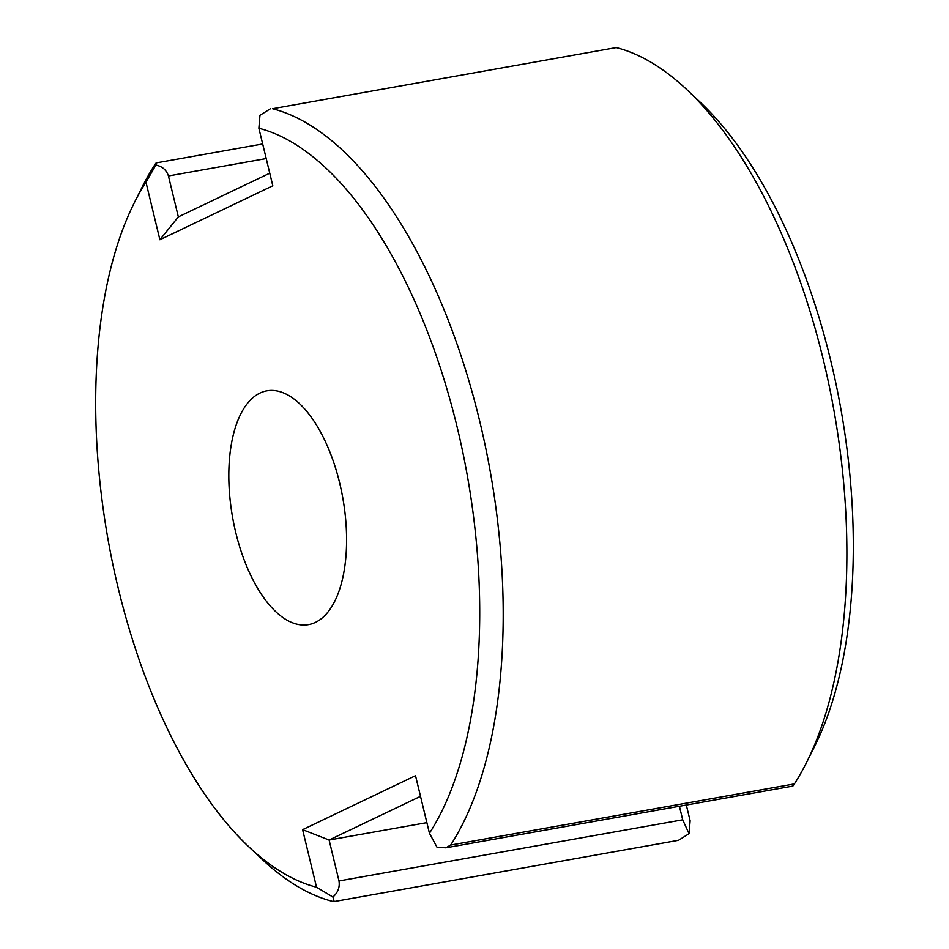 <?xml version="1.0" encoding="UTF-8"?>
<svg xmlns="http://www.w3.org/2000/svg" width="949" height="949" viewBox="0 0 949 949"><rect width="100%" height="100%" fill="white"/><g stroke="black" fill="none" stroke-linecap="round" stroke-linejoin="round"><path stroke-width="1.42" d="M686.317 805.025L690.125 820.755L689.045 833.697L678.511 840.304L334.167 901.55L332.921 897.03C337.927 892.606 339.956 887.244 338.995 880.957L329.101 840.019L302.601 829.663L415.52 775.689L429.434 833.246A387.192 182.457 -100.1 0 0 457.062 426.777A387.192 182.457 -100.1 0 0 258.875 128.245L272.802 185.79L159.895 239.753L145.968 182.208A387.192 182.457 -100.1 0 0 134.414 202.54A387.192 182.457 -100.1 0 0 249.053 847.042A387.192 182.457 -100.1 0 0 316.527 887.208L302.601 829.663L316.527 887.208A387.192 182.457 79.9 0 1 118.34 588.677A387.192 182.457 79.9 0 1 145.968 182.208L159.895 239.753L272.802 185.79L258.875 128.245A387.192 182.457 79.9 0 1 457.062 426.777A387.192 182.457 79.9 0 1 429.434 833.246L415.52 775.689L302.601 829.663M429.434 833.246L437.038 847.267L445.84 847.801L450.68 845.049A404.404 190.559 -100.1 0 0 479.542 420.514A404.404 190.559 -100.1 0 0 272.541 108.72L616.245 47.58A404.404 190.559 79.9 0 1 686.72 89.538L699.947 101.958A387.192 182.457 79.9 0 1 814.586 746.46L806.448 762.676A404.404 190.559 79.9 0 1 794.384 783.921C792.522 786.851 792.107 786.851 793.15 783.933M315.448 622.378A118.744 55.955 -100.1 0 0 341.332 490.372A118.744 55.955 -100.1 0 0 266.906 390.822A118.744 55.955 -100.1 0 0 259.967 393.064A118.744 55.955 -100.1 0 0 234.083 525.07A118.744 55.955 -100.1 0 0 308.496 624.632A118.744 55.955 -100.1 0 0 315.448 622.378A118.744 55.955 -100.1 0 0 339.635 482.899A118.744 55.955 -100.1 0 0 259.967 393.064A118.744 55.955 -100.1 0 0 235.767 532.555A118.744 55.955 -100.1 0 0 315.448 622.378M332.921 897.03L316.527 887.208M679.425 806.259L682.711 819.817L689.045 833.697M249.053 847.042L262.28 859.462A404.404 190.559 -100.1 0 0 332.755 901.42L334.167 901.55M269.753 173.192L178.341 216.882L168.436 175.956C166.419 169.954 162.22 166.324 155.85 165.067L145.968 182.208M134.414 202.54L142.552 186.324A404.404 190.559 -100.1 0 1 154.616 165.079C156.478 162.149 156.893 162.149 155.85 165.067L156.348 162.884L262.683 143.975M420.502 796.33L329.101 840.019L426.872 822.629M686.72 89.538A404.404 190.559 79.9 0 1 806.448 762.676M270.489 108.696L259.955 115.303L258.875 128.245M178.341 216.882L159.895 239.753M682.711 819.817L338.995 880.957M450.68 845.049L794.384 783.921M616.245 47.58L272.541 108.72M168.436 175.956L266.218 158.566M445.84 847.801L792.652 786.116"/></g></svg>

